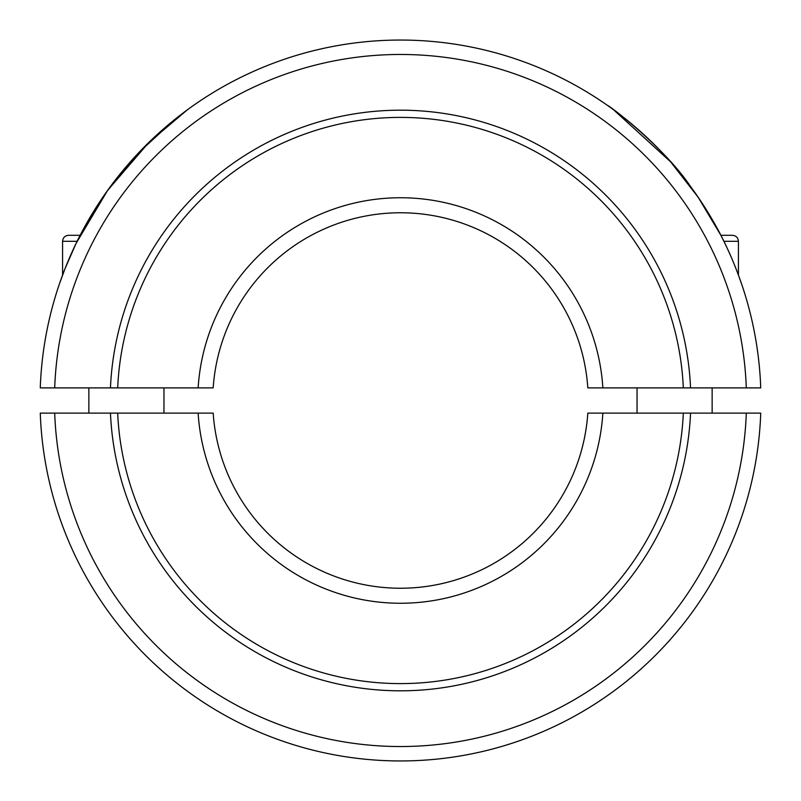 <?xml version="1.0" encoding="UTF-8"?>
<svg xmlns="http://www.w3.org/2000/svg" width="801" height="801" viewBox="0 0 801 801"><rect width="100%" height="100%" fill="white"/><g stroke="black" fill="none" stroke-linecap="round" stroke-linejoin="round"><path stroke-width="1.2" d="M213.186 387.884A187.734 187.734 0 0 1 400.5 212.766A187.734 187.734 0 0 1 587.814 387.884L683.323 387.884A283.103 283.103 0 0 0 400.5 117.397A283.103 283.103 0 0 0 117.677 387.884L213.186 387.884M198.137 387.884A202.753 202.753 0 0 1 400.5 197.747A202.753 202.753 0 0 1 602.863 387.884M54.698 387.884A346.032 346.032 0 0 1 400.5 54.468A346.032 346.032 0 0 1 746.302 387.884L760.73 387.884A360.45 360.45 0 0 0 400.5 40.05A360.45 360.45 0 0 0 40.27 387.884L110.458 387.884A290.312 290.312 0 0 1 400.5 110.188A290.312 290.312 0 0 1 690.542 387.884L746.302 387.884M723.884 241.301L738.422 241.301L738.422 275.073L741.426 283.484C741.055 282.152 734.247 262.988 727.458 248.761C718.177 228.345 705.751 207.419 690.172 185.982C664.259 147.484 609.611 105.612 607.759 105.592L612.415 108.926M613.496 109.707L670.567 161.782L698.172 197.246L720.86 235.294L732.414 235.294L720.86 235.294M187.504 109.707L148.936 142.348L107.624 190.388L76.025 243.524L65.101 268.475L59.574 283.484L62.578 275.073L62.578 241.301C62.899 237.687 64.901 235.684 68.586 235.294L80.14 235.294L106.923 191.369L140.035 151.339L175.439 118.948L188.585 108.926M683.593 387.884L690.262 387.884M110.738 387.884L117.407 387.884M198.137 413.116L213.186 413.116A187.734 187.734 0 0 0 400.5 588.234A187.734 187.734 0 0 0 587.814 413.116L683.323 413.116A283.103 283.103 0 0 1 400.5 683.603A283.103 283.103 0 0 1 117.677 413.116L198.137 413.116A202.753 202.753 0 0 0 400.5 603.253A202.753 202.753 0 0 0 602.863 413.116M400.5 760.95A360.45 360.45 0 0 0 760.73 413.116L690.542 413.116A290.312 290.312 0 0 1 400.5 690.812A290.312 290.312 0 0 1 110.458 413.116L40.27 413.116A360.45 360.45 0 0 0 400.5 760.95M54.698 413.116A346.032 346.032 0 0 0 400.5 746.532A346.032 346.032 0 0 0 746.302 413.116M690.262 413.116L683.593 413.116M117.407 413.116L110.738 413.116M163.955 387.884L163.955 413.116M88.861 413.116L88.861 387.884M637.045 387.884L637.045 413.116M712.139 413.116L712.139 387.884M77.116 241.301L62.578 241.301M738.422 241.301C738.101 237.687 736.099 235.684 732.414 235.294"/></g></svg>
